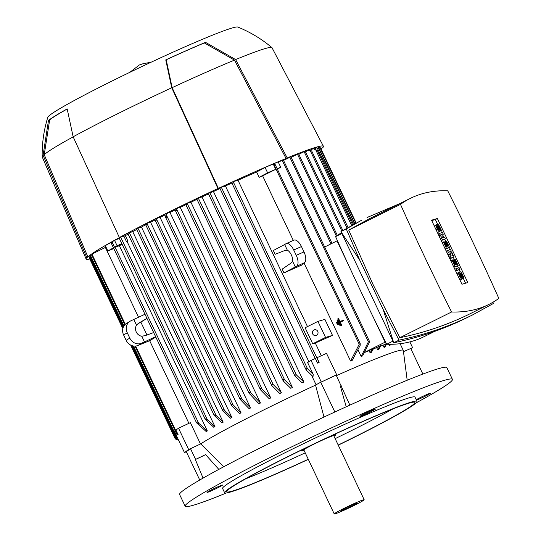 <?xml version="1.0" encoding="UTF-8"?>
<svg xmlns="http://www.w3.org/2000/svg" width="541" height="541" viewBox="0 0 541 541"><rect width="100%" height="100%" fill="white"/><g stroke="black" fill="none" stroke-linecap="round" stroke-linejoin="round"><path stroke-width="0.81" d="M226.368 492.993A147.916 8.081 -25.4 0 1 185.178 506.248A147.916 8.081 -25.4 0 1 273.489 455.82A147.916 8.081 -25.4 0 1 452.418 379.356A147.916 8.081 -25.4 0 1 416.11 402.896M185.178 506.248L179.605 494.508A147.916 8.081 -25.4 0 1 267.917 444.08A147.916 8.081 -25.4 0 1 446.846 367.616L452.418 379.356M336.421 375.643A115.97 6.336 -25.4 0 1 397.114 351.089A115.97 6.336 -25.4 0 1 403.282 350.365A115.97 6.336 -25.4 0 1 403.309 350.44L407.197 380.242M416.232 399.704A8.582 0.467 -25.4 0 1 424.847 395.403A8.582 0.467 -25.4 0 1 430.575 393.185A8.582 0.467 -25.4 0 1 429.838 393.767A8.582 0.467 -25.4 0 1 423.468 397.074A8.582 0.467 -25.4 0 1 416.455 400.171M364.418 414.731A8.582 0.467 -25.4 0 1 359.968 416.381A8.582 0.467 -25.4 0 1 371.018 410.666A8.582 0.467 -25.4 0 1 375.468 409.016A8.582 0.467 -25.4 0 1 364.418 414.731M221.79 485.642A8.582 0.467 -25.4 0 1 213.181 490.004A8.582 0.467 -25.4 0 1 207.027 492.425A8.582 0.467 -25.4 0 1 207.758 491.843A8.582 0.467 -25.4 0 1 216.366 487.482A8.582 0.467 -25.4 0 1 222.527 485.061A8.582 0.467 -25.4 0 1 221.79 485.642M295.298 266.943L304.4 262.683L303.034 263.528L302.987 264.535A115.97 6.336 154.6 0 0 283.971 272.935L282.172 269.141L290.294 263.582L292.607 261.283L295.298 266.943L283.971 272.935M287.339 250.192L284.552 250.605L275.126 254.311L273.327 250.517L284.654 244.532L287.339 250.192A7.101 3.185 66.2 0 1 291.335 254.899A7.101 3.185 66.2 0 1 292.607 261.283M390.629 344.292L390.027 345.334A115.97 6.336 154.6 0 0 389.331 345.564L388.722 344.292M386.619 344.076L384.922 347.112A115.97 6.336 154.6 0 0 384.063 347.423L383.028 345.232A115.97 6.336 154.6 0 0 380.607 346.132M377.692 349.831L379.829 346.064A119.52 6.533 154.6 0 1 380.844 345.672L378.727 349.432A115.97 6.336 154.6 0 0 377.692 349.831L376.658 347.64A115.97 6.336 154.6 0 0 373.364 348.931M370.125 352.833L372.391 348.999A119.52 6.533 154.6 0 1 373.588 348.519L371.342 352.34A115.97 6.336 154.6 0 0 370.125 352.833L369.084 350.642A115.97 6.336 154.6 0 0 364.837 352.38M361.178 356.519L368.387 341.817L369.233 340.979L369.32 342.487L362.612 355.917A115.97 6.336 154.6 0 0 361.178 356.519L358.203 350.264M350.575 361.03L359.217 344.279L360.117 343.555L360.259 345.158L352.286 360.292A115.97 6.336 154.6 0 0 350.575 361.03L303.995 262.94M293.317 240.447L262.635 175.845A115.97 6.336 154.6 0 0 259.159 177.353L256.623 172.018L265.063 167.46L278.175 161.881L280.705 167.216L277.154 168.731M233.516 181.56L233.644 182.662L232.745 183.385L231.643 182.412A127.791 6.986 -25.4 0 1 233.516 181.56L238.006 180.268A115.97 6.336 -25.4 0 1 256.623 172.018M238.006 180.268L307.484 326.595M332.499 335.406L324.898 319.393L317.946 321.395L305.117 327.772L312.718 343.778L315.295 343.041A115.97 6.336 -25.4 0 1 332.499 335.406L325.547 337.401L317.946 321.395M315.295 343.041L321.32 355.735M283.525 160.386L290.882 156.822M278.331 162.205L282.267 160.251A127.791 6.986 -25.4 0 1 283.254 159.845L282.152 160.21M277.398 169.252L280.705 167.216M360.265 343.758L275.112 164.437L274.875 164.119L273.509 164.647L275.734 169.333L267.599 172.802L265.063 167.46M267.599 172.802L259.159 177.353M321.178 381.757L311.041 360.407L315.322 358.46L317.526 363.099L317.695 362.287L319.136 362.423L316.911 357.736L326.521 353.368L336.658 374.717L318.744 383.251L336.15 375.075L349.871 405.121M177.38 437.662L176.075 437.02L177.198 437.277M90.509 255.501L90.293 255.792A127.791 6.986 -25.4 0 1 90.475 255.616L92.241 254.737M123.585 326.568L90.212 256.184M176.075 437.02L176.745 437.108L133.485 346.01M89.664 256.833L90.293 256.461M178.287 439.562L175.987 438.629L178.185 439.36M175.987 438.629L131.74 345.55M89.481 257.631L89.894 257.421M178.625 440.279L175.277 438.934L178.604 440.246M89.603 257.185L89.38 258.138L122.841 328.61M175.277 438.934L130.658 345.07M178.138 434.748L177.022 434.592L178.138 434.748L175.913 430.061L178.523 428.188L190.364 422.656L200.488 443.972M92.071 255.69L92.464 253.979A127.791 6.986 -25.4 0 1 92.924 253.634L92.071 255.69L92.43 255.122L125.296 324.336M92.924 253.634L105.38 247.44L138.55 317.29M140.863 322.166L146.963 335.007M149.668 340.702L188.904 423.339M221.255 187.105L220.41 187.943L219.937 187.808A127.791 6.986 -25.4 0 1 221.262 187.193L225.428 185.996A115.97 6.336 -25.4 0 1 231.9 183.034M225.428 185.996L308.884 361.74M313.239 374.386L313.016 376.556L306.199 370.03L306.28 368.779L307.491 368.712L313.239 374.386L307.606 362.524L311.041 360.407M208.271 193.353L213.452 191.548A115.97 6.336 -25.4 0 1 220.004 188.498M213.452 191.548L303.92 382.068A115.97 6.336 154.6 0 0 302.169 382.893L295.136 376.272L295.082 374.852L296.34 374.886L303.92 382.068M198.128 197.708L197.391 198.777L196.863 198.675A127.791 6.986 -25.4 0 1 198.114 198.08L201.969 196.958A115.97 6.336 -25.4 0 1 208.474 193.881M201.969 196.958L292.438 387.478A115.97 6.336 154.6 0 0 290.754 388.282L283.308 381.026L283.261 379.613L284.58 379.782L292.438 387.478M187.227 203.308L186.611 204.87L185.61 204.085A127.791 6.986 -25.4 0 1 187.227 203.308L190.919 202.246A115.97 6.336 -25.4 0 1 196.985 199.331M190.919 202.246L281.388 392.766A115.97 6.336 154.6 0 0 279.765 393.55L271.785 385.55L271.744 384.157L273.131 384.455L281.388 392.766M176.63 208.461L176.812 209.536L176.21 210.882L175.318 210.422L175.068 209.225A127.791 6.986 -25.4 0 1 176.63 208.461L180.268 207.413A115.97 6.336 -25.4 0 1 185.854 204.694M180.268 207.413L270.737 397.939A115.97 6.336 154.6 0 0 269.175 398.703L260.606 389.933L260.579 388.566L262.027 389.006L270.737 397.939M166.378 213.519L166.79 215.839L166.27 217.347L165.39 216.921L164.87 214.27A127.791 6.986 -25.4 0 1 165.62 213.891A127.791 6.986 -25.4 0 1 166.378 213.519L169.996 212.478A115.97 6.336 -25.4 0 1 175.183 209.915M169.996 212.478L260.464 403.004A115.97 6.336 154.6 0 0 259.707 403.376A115.97 6.336 154.6 0 0 258.956 403.755L249.198 393.422L165.39 216.921M156.457 218.483L156.085 220.884L155.179 220.288L155.003 219.213A127.791 6.986 -25.4 0 1 156.457 218.483L160.095 217.435A115.97 6.336 -25.4 0 1 164.985 214.973M160.095 217.435L250.564 407.961A115.97 6.336 154.6 0 0 249.11 408.692L240.211 399.461L155.179 220.288M150.567 222.283L241.036 412.81A115.97 6.336 154.6 0 0 239.643 413.527L231.379 405.216L231.501 404.161L233.049 404.803L146.888 223.338L146.374 224.88L145.475 224.062A127.791 6.986 -25.4 0 1 146.881 223.345L150.567 222.283A115.97 6.336 -25.4 0 1 155.125 219.957M141.438 227.017L231.9 417.544A115.97 6.336 154.6 0 0 230.567 418.24L222.54 410.288L136.359 228.782A127.791 6.986 -25.4 0 1 137.373 228.255L141.438 227.017A115.97 6.336 -25.4 0 1 145.671 224.813M127.791 233.367L132.728 231.629A115.97 6.336 -25.4 0 1 136.704 229.512M132.728 231.629L223.196 422.156A115.97 6.336 154.6 0 0 221.932 422.839L214.189 415.42L127.744 233.374M119.162 237.959A127.791 6.986 -25.4 0 1 120.068 237.465L125.329 235.653A115.97 6.336 -25.4 0 1 128.109 234.131M125.329 235.653L127.859 240.988A115.97 6.336 154.6 0 0 127.04 241.442L214.973 426.633A115.97 6.336 154.6 0 0 213.79 427.289L205.377 419.478L205.681 418.802L205.377 419.478M122.104 244.207A115.97 6.336 154.6 0 0 119.399 245.749L207.331 430.94A115.97 6.336 154.6 0 0 206.243 431.569L196.62 422.879L196.971 422.311L196.62 422.879M105.38 247.44A115.97 6.336 -25.4 0 1 105.975 247.041M199.751 480.016L186.314 451.715L190.513 448.692L200.711 443.87A115.97 6.336 -25.4 0 1 315.545 385.138L318.744 383.251M316.086 384.813L311.616 375.393M146.969 318.419L137.536 324.073M155.788 337.002A115.97 6.336 154.6 0 0 150.29 340.458L137.941 345.449L141.586 343.21A9.468 8.446 -121.6 0 1 129.786 338.091L127.257 332.756A9.468 8.446 -121.6 0 1 130.036 321.273A9.468 8.446 -121.6 0 1 130.942 320.793L144.988 314.247M249.401 393.747L249.387 392.394L250.916 392.996L260.464 403.004M240.4 399.758L240.461 398.568L241.989 399.184L250.564 407.961M233.049 404.803L241.036 412.81M231.379 405.216L145.529 224.42M222.709 410.545L222.899 409.625L224.454 410.288L231.9 417.544M137.373 228.255L137.035 228.789L136.258 228.471M214.351 415.65L214.601 414.866L216.163 415.542L223.196 422.156M120.69 237.201L207.277 419.559L214.973 426.633M127.04 241.442L126.459 241.611L123.923 236.275M120.068 237.465L119.811 237.966L119.148 237.878L119.811 237.966M205.31 418.856L207.338 420.147M121.84 243.653L117.099 245.742L114.564 240.407L119.304 238.31M127.859 240.988L126.459 241.611M113.441 247.819L107.855 250.997L105.319 245.655L114.564 240.407M117.099 245.742L114.536 247.196L112.339 242.557L111.365 243.051L112.021 243.409L111.412 243.436M107.855 250.997L113.806 248.583M291.18 157.343L297.8 154.057A127.791 6.986 -25.4 0 1 298.531 153.772L297.34 153.894M298.828 154.3L303.859 151.798A127.791 6.986 -25.4 0 1 304.684 151.5L305.672 152.291L303.859 151.798M275.734 169.333L262.635 175.845M275.112 164.437L273.509 164.647M337.503 324.668L338.382 324.302L337.3 322.023L336.955 322.125L338.037 324.404L337.503 324.668L336.421 322.389L336.955 322.125M340.938 325.77L341.824 325.405L340.336 322.274L343.826 320.543L343.21 320.069L343.481 320.637L339.991 322.375L341.479 325.506L340.938 325.77L337.699 318.94L338.233 318.676L339.721 321.807L343.21 320.069M340.039 321.645L338.578 318.575L338.233 318.676M339.221 325.222L340.1 324.857L337.936 320.299L337.598 320.4L339.755 324.952L339.221 325.222L337.057 320.664L337.598 320.4M153.671 332.546L145.745 335.454L141.803 336.265A7.101 6.336 -121.6 0 1 136.264 332.005A7.101 6.336 -121.6 0 1 136.535 325.175L133.843 319.515M136.535 325.175L138.827 323.092L146.936 318.358M155.625 336.658L144.488 341.926L141.803 336.265M138.05 323.633L139.666 322.646M144.488 341.926L141.586 343.21M130.036 321.273L126.391 323.511A9.468 8.446 58.4 0 0 123.612 334.994L126.148 340.33A9.468 8.446 58.4 0 0 137.941 345.449M284.214 250.774L284.897 250.469M301.452 246.568A9.468 4.24 -113.8 0 0 293.986 240.15L286.25 243.572A9.468 4.24 66.2 0 1 293.709 249.989L301.452 246.568L303.988 251.903A9.468 4.24 -113.8 0 1 304.4 262.683M286.25 243.572A9.468 4.24 66.2 0 0 286.02 243.687L284.654 244.532M293.709 249.989L296.245 255.325A9.468 4.24 66.2 0 1 296.657 266.104M119.399 245.749L114.536 247.196M194.347 446.88L188.653 449.537L178.523 428.188M188.653 449.537L184.454 452.56L186.32 451.735M175.101 430.65L174.317 431.211L184.454 452.56M410.917 348.871L412.594 347.66L407.427 349.939L410.741 348.505L422.879 374.068M412.594 347.66L409.862 341.898M336.225 375.238L336.658 374.717M317.526 363.099L319.136 362.423M337.023 240.867L324.661 247.014M305.307 151.838L308.965 150.019A127.791 6.986 -25.4 0 1 309.648 149.789L311.69 151.047L308.965 150.019M316.762 147.781L318.94 148.964L316.357 147.862A127.791 6.986 -25.4 0 1 316.762 147.781M354.558 223.873L318.94 148.964M385.124 342.162L364.945 352.198M372.391 348.999L369.084 350.642M379.829 346.064L376.658 347.64M386.375 343.603A119.52 6.533 154.6 0 0 386.112 343.697L383.028 345.232M318.899 147.477L320.171 148.126L318.642 147.49A127.791 6.986 -25.4 0 1 318.899 147.477M384.063 347.423L386.112 343.697M317.439 148.085L318.642 147.49M314.348 148.863L316.357 147.862M313.672 148.552L317.351 150.628L313.131 148.707A127.791 6.986 -25.4 0 1 313.401 148.626A127.791 6.986 -25.4 0 1 313.672 148.552M389.331 345.564L390.061 344.292M114.976 247.021L198.621 423.17L207.331 430.94M112.339 242.557L112.021 243.409M196.525 422.345L198.703 423.677M177.022 434.592L177.637 434.565L135.615 346.064M320.414 147.815L319.589 147.788M310.324 150.1L313.131 148.707M355.856 223.176L320.171 148.126M337.199 240.204L336.996 240.813L348.614 265.266M372.654 315.897L385.145 342.21L385.774 342.399M434.666 331.383L424.036 336.671A702.908 220.708 -116.4 0 1 386.7 344.245A819.067 257.178 -116.4 0 1 360.482 290.625A819.067 257.178 -116.4 0 1 335.596 236.62A702.908 220.708 -116.4 0 1 341.513 232.772M341.865 233.509L335.596 236.62M472.563 314.923L467.262 317.56C444.147 329.029 419.64 337.428 393.74 342.764L340.952 231.589L361.807 220.14L346.254 228.951L359.981 260.634L383.096 309.303L399.042 340.127C424.949 334.791 449.456 326.392 472.563 314.923L493.419 303.474L492.912 302.257M383.096 309.303L393.74 342.764L399.042 340.127M399.698 203.673L367.109 217.502M410.396 198.358L369.063 218.909L348.729 230.094L372.999 284.404L399.833 337.712C424.773 332.614 448.367 324.546 470.609 313.51L488.922 304.407A702.908 220.708 63.6 0 0 498.829 298.409A819.067 257.178 63.6 0 0 473.943 244.404A819.067 257.178 63.6 0 0 447.725 190.784A702.908 220.708 63.6 0 0 410.396 198.358A702.908 220.708 63.6 0 0 400.489 204.363A819.067 257.178 63.6 0 0 425.368 258.361A819.067 257.178 63.6 0 0 451.586 311.981A702.908 220.708 63.6 0 0 488.922 304.407M400.489 204.363L348.729 230.094M359.981 260.634L340.952 231.589L346.254 228.951M386.7 344.245L392.962 341.128M399.833 337.712L451.586 311.981M437.371 218.523L467.782 282.564L461.946 284.241L431.535 220.201L437.371 218.523L435.356 219.524L437.595 224.238M440.699 230.764L441.645 232.765M442.998 235.612L443.924 237.567M444.749 239.305L445.723 241.347M448.807 247.846L449.754 249.841M450.579 251.579L450.876 252.201M452.181 254.953L452.54 255.71M453.365 257.448L454.339 259.491M457.422 265.989L458.369 267.984M459.194 269.722L460.148 271.738M463.252 278.263L465.591 283.193M445.493 238.933L442.416 239.819L441.652 238.216L442.22 234.415L440.137 235.017L439.373 233.414L442.457 232.529L443.214 234.131L442.653 237.932L444.736 237.33L445.493 238.933L441.213 240.583M439.86 237.736L440.205 235.416L438.934 235.781M454.109 257.076L451.032 257.962L450.017 255.832L451.16 253.682L448.496 252.627L447.481 250.49L450.565 249.604L451.322 251.207L449.781 251.653L452.087 252.809L452.594 253.878L451.809 255.92L453.351 255.48L454.109 257.076L449.828 258.733M448.489 255.913L449.145 254.683L447.617 254.074M459.938 269.35L456.861 270.236L456.097 268.64L459.181 267.754L459.938 269.35L455.657 271.007M456.861 273.536L458.126 272.907L459.897 276.64A2.955 0.926 63.6 0 0 462.122 279.028L460.114 280.028A2.955 0.926 -116.4 0 1 459.958 280.062M457.781 273.077A2.955 0.926 -116.4 0 1 457.984 272.765L459.999 271.765A2.955 0.926 63.6 0 0 460.411 274.679L459.742 275.011M458.166 265.617L455.082 266.503L452.046 260.099L452.587 259.944L454.866 264.745L455.596 264.535L453.568 260.268L454.109 260.113L456.137 264.38L456.861 264.17L454.582 259.369L455.123 259.213L458.166 265.617L453.885 267.268M449.551 247.474L446.467 248.36L443.431 241.955L443.972 241.8L446.251 246.601L446.981 246.392L444.952 242.125L445.493 241.969L447.522 246.236L448.246 246.027L445.967 241.225L446.508 241.07L449.551 247.474L445.27 249.124M434.308 226.037L435.573 225.408L437.344 229.147A2.955 0.926 63.6 0 0 439.569 231.534L437.561 232.535A2.955 0.926 -116.4 0 1 437.405 232.562M435.228 225.583A2.955 0.926 -116.4 0 1 435.431 225.272L437.446 224.272A2.955 0.926 63.6 0 0 437.858 227.179L437.189 227.511M431.711 220.572L435.356 219.524M442.22 234.415L440.205 235.416M440.137 235.017L438.866 235.646M441.652 238.216L440.388 238.845M442.416 239.819L441.152 240.447M439.373 233.414L438.109 234.043M447.481 250.49L446.217 251.119M448.496 252.627L447.231 253.256M451.16 253.682L449.145 254.683M450.017 255.832L448.753 256.461M451.032 257.962L449.767 258.591M451.322 251.207L450.105 251.815M456.861 270.236L455.59 270.865M456.097 268.64L454.832 269.269M462.122 279.028A2.955 0.926 63.6 0 0 461.71 276.12L460.952 274.524A1.183 0.372 63.6 0 1 460.79 273.354A1.183 0.372 63.6 0 1 461.676 274.314L461.013 274.645M459.999 271.765A2.955 0.926 63.6 0 1 462.224 274.159L463.995 277.891L462.352 278.595M463.454 278.047L461.676 274.314M463.995 277.891L462.332 278.716M458.126 272.907L458.673 272.752L460.445 276.485A1.183 0.372 63.6 0 0 461.331 277.438A1.183 0.372 63.6 0 0 461.169 276.275L460.411 274.679M452.046 260.099L450.781 260.728M455.082 266.503L453.818 267.132M454.582 259.369L452.749 260.282M453.568 260.268L452.898 260.6M443.431 241.955L442.159 242.584M446.467 248.36L445.202 248.988M445.967 241.225L444.134 242.138M444.952 242.125L444.283 242.456M439.569 231.534A2.955 0.926 63.6 0 0 439.157 228.627L438.399 227.024A1.183 0.372 63.6 0 1 438.237 225.861A1.183 0.372 63.6 0 1 439.123 226.814L438.46 227.146M437.446 224.272A2.955 0.926 63.6 0 1 439.671 226.659L441.442 230.392L439.799 231.095M440.895 230.547L439.123 226.814M441.442 230.392L439.779 231.223M435.573 225.408L436.114 225.252L437.892 228.992A1.183 0.372 63.6 0 0 438.778 229.945A1.183 0.372 63.6 0 0 438.616 228.782L437.858 227.179M312.718 343.778L325.547 337.401M316.471 335.319A2.955 2.806 74 0 1 312.59 333.669A2.955 2.806 74 0 1 314.389 329.807A2.955 2.806 74 0 1 316.471 335.319M338.382 324.302L338.037 324.404M341.824 325.405L341.479 325.506M340.336 322.274L339.991 322.375M343.826 320.543L343.481 320.637M340.1 324.857L339.755 324.952M119.365 237.533L119.771 237.411A130.171 7.114 -25.4 0 0 87.926 257.009L86.803 257.57L43.104 155.281L48.487 120.406A109.039 5.958 -25.4 0 1 67.172 108.91L73.143 136.792L119.365 237.533A131.355 7.182 -25.4 0 1 217.955 188.511L171.734 87.77L165.762 59.889A109.039 5.958 -25.4 0 1 205.506 42.34L235.619 59.557A127.209 6.952 -25.4 0 1 265.266 48.541A127.209 6.952 -25.4 0 1 271.927 47.608A127.209 6.952 -25.4 0 1 272.028 47.736L323.41 146.293A131.355 7.182 -25.4 0 1 322.72 147.72L321.604 148.281A130.171 7.114 -25.4 0 1 320.969 148.89M89.792 259.011A131.355 7.182 -25.4 0 1 86.107 258.977A131.355 7.182 -25.4 0 1 86.803 257.57M235.619 59.557L287.203 157.931A131.355 7.182 -25.4 0 1 316.431 147.125A131.355 7.182 -25.4 0 1 323.41 146.293M287.203 157.931L286.081 158.486A130.171 7.114 -25.4 0 0 218.361 188.396L217.955 188.511M218.361 188.396L172.139 87.656A126.026 6.891 -25.4 0 1 234.49 60.119L286.081 158.486M172.139 87.656L166.195 59.767A107.855 5.897 -25.4 0 1 204.315 42.928L234.49 60.119M87.926 257.009L44.234 154.719A126.026 6.891 -25.4 0 1 73.184 136.873M44.234 154.719L49.677 119.818A107.855 5.897 -25.4 0 1 67.192 109.018M86.107 258.977L42.205 156.863A127.209 6.952 -25.4 0 1 42.171 156.707A127.209 6.952 -25.4 0 1 43.104 155.281M73.143 136.792A127.209 6.952 -25.4 0 1 171.734 87.77M42.171 156.707C41.975 143.27 43.848 130.131 47.791 117.289A105.319 5.755 -25.4 0 1 127.69 73.353A105.319 5.755 -25.4 0 1 232.468 27.909A105.319 5.755 -25.4 0 1 237.824 27.05C250.273 32.115 261.641 38.966 271.927 47.608M204.315 42.928L205.506 42.34M165.762 59.889L166.195 59.767M48.487 120.406L49.677 119.818M403.566 351.616L407.427 349.939M203.064 478.109L195.355 459.525A14.201 0.778 154.6 0 0 205.607 454.623L218.814 469.392M195.355 459.525L205.607 454.623M200.711 443.87L223.663 466.795M190.513 448.692L195.585 459.363M346.22 406.785L340.39 386.132L341.222 385.753M323.978 417.057L315.545 385.138M320.671 382.122L334.859 411.999M308.329 459.37A106.503 5.823 -25.4 0 1 224.623 492.756L222.594 488.482A106.503 5.823 -25.4 0 1 286.175 452.175A106.503 5.823 -25.4 0 1 415.008 397.121L417.03 401.388A106.503 5.823 -25.4 0 1 353.449 437.696A106.503 5.823 -25.4 0 1 338.26 445.162M224.623 492.756A106.503 5.823 -25.4 0 1 288.204 456.448A106.503 5.823 -25.4 0 1 417.03 401.388M308.269 459.255A104.136 5.694 -25.4 0 1 226.76 491.742A104.136 5.694 -25.4 0 1 288.928 456.239A104.136 5.694 -25.4 0 1 414.893 402.403A104.136 5.694 -25.4 0 1 352.725 437.906A104.136 5.694 -25.4 0 1 338.199 445.04M392.901 408.922A104.136 5.694 -25.4 0 1 349.682 431.502A104.136 5.694 -25.4 0 1 335.163 438.636M305.232 452.851A104.136 5.694 -25.4 0 1 245.709 478.812M325.168 438.731A18.935 1.035 -25.4 0 1 334.893 434.802A18.935 1.035 -25.4 0 1 335.9 434.68A18.935 1.035 -25.4 0 1 333.98 436.147M304.049 450.362A18.935 1.035 -25.4 0 1 302.703 450.809A18.935 1.035 -25.4 0 1 301.695 450.923A18.935 1.035 -25.4 0 1 311.616 445.162M334.243 513.95L303.832 449.909A16.568 0.906 -25.4 0 1 316.032 443.126A16.568 0.906 -25.4 0 1 332.884 435.803A16.568 0.906 -25.4 0 1 333.763 435.694L364.174 499.735A16.568 0.906 -25.4 0 1 351.975 506.518A16.568 0.906 -25.4 0 1 335.122 513.849A16.568 0.906 -25.4 0 1 334.243 513.95A16.568 0.906 -25.4 0 1 346.443 507.167A16.568 0.906 -25.4 0 1 363.295 499.843A16.568 0.906 -25.4 0 1 364.174 499.735M341.716 510.569A8.818 0.48 -25.4 0 1 341.243 510.609A8.818 0.48 -25.4 0 1 347.856 506.958A8.818 0.48 -25.4 0 1 356.702 503.116A8.818 0.48 -25.4 0 1 357.161 503.049A8.818 0.48 -25.4 0 1 350.805 506.613A8.818 0.48 -25.4 0 1 341.716 510.569M330.977 243.876L289.841 157.248M368.387 341.817L282.192 160.285M318.845 362.105L233.644 182.662M123.95 325.925L90.543 255.575M176.704 438.819L132.538 345.807M123.49 326.75L90.144 256.535M176.055 439.258L131.517 345.462M123.091 327.718L89.745 257.496M307.491 368.712L221.296 187.179M296.34 374.886L209.786 192.603M284.58 379.782L198.27 198.02M273.131 384.455L187.281 203.659M262.027 389.006L176.812 209.536M250.916 392.996L166.79 215.839M241.989 399.184L156.606 219.362M224.454 410.288L137.914 228.031M216.163 415.542L129.306 232.616M336.367 236.079L297.489 154.205M341.831 231.054L304.285 151.987M359.217 344.279L274.01 164.836M123.612 334.994L127.257 332.756M126.148 340.33L129.786 338.091M296.245 255.325L303.988 251.903M347.004 228.031L310.236 150.614M353.523 224.42L317.405 148.349M354.828 223.724L318.629 147.497M351.636 225.448L315.822 150.026M459.897 276.64L458.633 277.269M461.169 276.275L460.506 276.607M437.344 229.147L436.08 229.776M438.616 228.782L437.953 229.114M332.018 243.355L290.916 156.789M369.361 341.148L283.328 159.96M315.22 358.507L231.717 182.648M175.987 436.932L132.741 345.861M123.172 327.501L89.617 256.84M306.199 370.03L219.734 187.937M294.96 376.015L208.224 193.353M283.126 380.756L196.714 198.777M271.596 385.26L185.705 204.37M205.222 419.255L119.209 238.114M337.334 235.403L298.646 153.928M403.282 350.365L400.117 343.697M196.464 422.663L111.473 243.666M260.41 389.628L175.318 210.422M342.838 230.459L305.672 152.183M176.914 434.47L134.959 346.105M124.836 324.789L92.085 255.825M356.167 223.014L320.475 147.842M352.658 224.887L317.371 150.567M348.019 227.457L311.697 150.966M129.833 72.318L139.382 64.954L142.952 63.757L151.128 62.208M335.9 434.68L335.528 433.896M301.695 450.923L301.323 450.139"/></g></svg>
